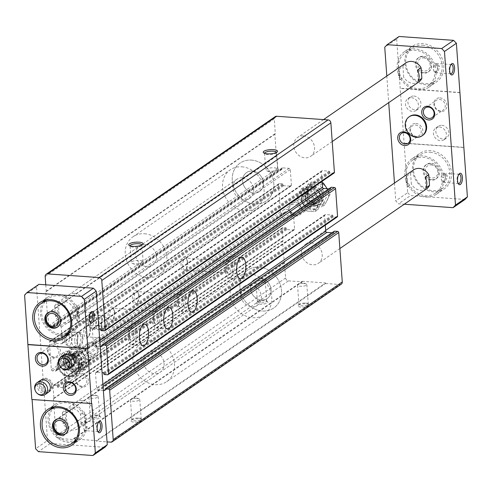 <?xml version="1.0" encoding="UTF-8"?>
<svg xmlns="http://www.w3.org/2000/svg" width="492" height="492" viewBox="0 0 492 492"><rect width="100%" height="100%" fill="white"/><g stroke="black" fill="none" stroke-linecap="round" stroke-linejoin="round"><path stroke-width="0.37" stroke-dasharray="2.46 1.84" d="M275.225 116.641A2.872 2.466 -124.5 0 0 274.259 118.824L275.335 133.91L274.819 133.873L276.393 155.823L276.91 155.859L277.796 168.209A1.15 0.984 -124.5 0 0 278.915 169.377L281.51 169.562A0.572 0.492 -124.5 0 0 281.99 169.051L281.941 168.362A0.572 0.492 -124.5 0 1 282.42 167.852L289.173 168.332A1.15 0.984 -124.5 0 1 290.292 169.5L291.412 185.14A1.15 0.984 -124.5 0 1 290.452 186.16L283.7 185.681A0.572 0.492 -124.5 0 1 283.14 185.097L283.091 184.414A0.572 0.492 -124.5 0 0 282.531 183.83L279.419 183.608A1.15 0.984 -124.5 0 0 278.46 184.629L280.422 212.064A1.15 0.984 -124.5 0 0 281.541 213.233L284.659 213.454A0.572 0.492 -124.5 0 0 285.139 212.944L285.089 212.261A0.572 0.492 -124.5 0 1 285.569 211.745L292.322 212.224A1.15 0.984 -124.5 0 1 293.435 213.399L294.56 229.032A1.15 0.984 -124.5 0 1 293.601 230.059L286.848 229.579A0.572 0.492 -124.5 0 1 286.289 228.995L286.239 228.306A0.572 0.492 -124.5 0 0 285.68 227.722L283.084 227.538A1.15 0.984 -124.5 0 0 282.125 228.565L283.011 240.908L282.488 240.871L285.661 277.943A2.872 2.466 -124.5 0 0 288.453 280.87L59.384 438.52L73.148 439.491L73.105 438.944L96.481 440.598L96.518 441.152L107.053 441.896M257.593 301.411A4.662 1.353 175.9 0 1 264.019 300.145A4.662 1.353 175.9 0 1 266.449 300.772A4.662 1.353 175.9 0 1 266.701 301.166A4.662 1.353 175.9 0 1 262.15 302.851A4.662 1.353 175.9 0 1 257.402 301.836A4.662 1.353 175.9 0 1 257.593 301.411L256.393 302.937A5.75 1.667 175.9 0 0 263.103 304.124A5.75 1.667 175.9 0 0 267.556 301.645A5.75 1.667 175.9 0 0 264.555 300.87A5.75 1.667 175.9 0 0 258.509 301.479M90.528 416.38A4.662 1.353 175.9 0 1 96.961 415.113A4.662 1.353 175.9 0 1 99.39 415.746A4.662 1.353 175.9 0 1 99.636 416.14A4.662 1.353 175.9 0 1 95.085 417.819A4.662 1.353 175.9 0 1 90.344 416.804A4.662 1.353 175.9 0 1 90.528 416.38L89.329 417.911A5.75 1.667 175.9 0 0 96.038 419.098A5.75 1.667 175.9 0 0 100.491 416.613A5.75 1.667 175.9 0 0 97.496 415.838A5.75 1.667 175.9 0 0 91.45 416.453M286.289 228.995L57.213 386.638L57.164 385.956A0.572 0.492 -124.5 0 0 56.605 385.371L54.009 385.187A1.15 0.984 -124.5 0 0 53.05 386.208L53.935 398.551L53.419 398.514L54.987 420.463L55.51 420.5L56.592 435.592A2.872 2.466 -124.5 0 0 59.384 438.52M45.781 284.819L46.266 291.559L45.744 291.522L47.318 313.472L47.841 313.509L48.726 325.852A1.15 0.984 -124.5 0 0 49.84 327.02L52.441 327.205A0.572 0.492 -124.5 0 0 52.921 326.694L52.872 326.012A0.572 0.492 -124.5 0 1 53.351 325.495L60.104 325.975A1.15 0.984 -124.5 0 1 61.217 327.149L62.343 342.783A1.15 0.984 -124.5 0 1 61.377 343.81L54.63 343.33A0.572 0.492 -124.5 0 1 54.071 342.746L54.022 342.057A0.572 0.492 -124.5 0 0 53.462 341.473L50.344 341.251A1.15 0.984 -124.5 0 0 49.384 342.278L51.352 369.713A1.15 0.984 -124.5 0 0 52.472 370.882L55.584 371.103A0.572 0.492 -124.5 0 0 56.063 370.593L56.014 369.904A0.572 0.492 -124.5 0 1 56.494 369.394L63.247 369.873A1.15 0.984 -124.5 0 1 64.366 371.042L65.485 386.681A1.15 0.984 -124.5 0 1 64.526 387.702L57.773 387.222A0.572 0.492 -124.5 0 1 57.213 386.638M275.335 133.91L46.266 291.559M274.819 133.873L45.744 291.522M276.393 155.823L47.318 313.472M276.91 155.859L47.841 313.509M187.157 261.855A7.183 3.044 -85.9 0 1 185.084 270.385A7.183 3.044 -85.9 0 1 181.081 263.737A7.183 3.044 -85.9 0 1 185.982 257.716A7.183 3.044 -85.9 0 1 187.157 261.855M138.516 295.329A7.183 3.044 -85.9 0 1 136.45 303.853A7.183 3.044 -85.9 0 1 132.44 297.205A7.183 3.044 -85.9 0 1 137.348 291.184A7.183 3.044 -85.9 0 1 138.516 295.329M114.199 312.063A7.183 3.044 -85.9 0 1 112.133 320.593A7.183 3.044 -85.9 0 1 108.123 313.939A7.183 3.044 -85.9 0 1 113.031 307.918A7.183 3.044 -85.9 0 1 114.199 312.063M89.882 328.797A7.183 3.044 -85.9 0 1 87.816 337.327A7.183 3.044 -85.9 0 1 83.806 330.673A7.183 3.044 -85.9 0 1 88.714 324.659A7.183 3.044 -85.9 0 1 89.882 328.797M102.041 320.433A7.183 3.044 -85.9 0 1 98.498 329.689A7.183 3.044 -85.9 0 1 95.965 322.309A7.183 3.044 -85.9 0 1 99.513 315.354A7.183 3.044 -85.9 0 1 102.041 320.433M77.724 337.168A7.183 3.044 -85.9 0 1 74.175 346.423A7.183 3.044 -85.9 0 1 71.647 339.043A7.183 3.044 -85.9 0 1 75.196 332.088A7.183 3.044 -85.9 0 1 77.724 337.168M283.011 240.908L53.935 398.551M282.488 240.871L53.419 398.514M284.062 262.82L54.987 420.463M284.579 262.857L55.51 420.5M288.453 280.87L302.217 281.848L73.148 439.491M302.217 281.848L302.18 281.301L73.105 438.944M302.18 281.301L325.55 282.955L96.481 440.598M325.55 282.955L325.593 283.503L96.518 441.152M325.593 283.503L339.874 284.517L308.871 305.852A5.75 1.667 175.9 0 1 301.639 307.18A5.75 1.667 175.9 0 1 298.177 305.372A5.75 1.667 175.9 0 1 306.104 303.81A5.75 1.667 175.9 0 1 309.105 304.591A5.75 1.667 175.9 0 1 308.871 305.852L141.807 420.826A5.75 1.667 175.9 0 1 134.58 422.154A5.75 1.667 175.9 0 1 131.112 420.346A5.75 1.667 175.9 0 1 139.045 418.784A5.75 1.667 175.9 0 1 142.04 419.559A5.75 1.667 175.9 0 1 141.807 420.826L110.805 442.16M339.874 284.517A2.872 2.466 -124.5 0 0 341.307 284.142M334.043 231.498A0.572 0.492 -124.5 0 0 334.019 231.695L334.068 232.378L104.999 390.027M332.002 232.778L333.588 232.894A0.572 0.492 -124.5 0 0 334.068 232.378M103.363 390.457L97.767 390.058A1.15 0.984 -124.5 0 1 96.647 388.889L95.528 373.25A1.15 0.984 -124.5 0 1 96.487 372.229L102.084 372.622M325.286 225.164L324.597 215.607L95.528 373.25M337.168 216.984A1.15 0.984 -124.5 0 1 336.596 217.138L333.478 216.917A0.572 0.492 -124.5 0 1 332.918 216.332L332.869 215.644A0.572 0.492 -124.5 0 0 332.309 215.059L325.556 214.58A1.15 0.984 -124.5 0 0 324.597 215.607M330.895 187.6A0.572 0.492 -124.5 0 0 330.876 187.796L330.925 188.485L101.85 346.128M328.853 188.885L330.446 188.996A0.572 0.492 -124.5 0 0 330.925 188.485M100.214 346.559L94.618 346.165A1.15 0.984 -124.5 0 1 93.505 344.99L92.379 329.357A1.15 0.984 -124.5 0 1 93.339 328.33L98.941 328.73M322.137 181.271L321.454 171.708L92.379 329.357M334.019 173.092A1.15 0.984 -124.5 0 1 333.447 173.239L330.329 173.018A0.572 0.492 -124.5 0 1 329.775 172.434L329.726 171.751A0.572 0.492 -124.5 0 0 329.166 171.161L322.414 170.687A1.15 0.984 -124.5 0 0 321.454 171.708M307.512 193.51A7.183 6.168 55.5 0 1 313.871 204.198A7.183 6.168 55.5 0 1 302.629 203.405A7.183 6.168 55.5 0 1 307.512 193.51M311.055 242.894A11.494 9.865 55.5 0 1 321.528 251.326A11.494 9.865 55.5 0 1 318.361 263.337A11.494 9.865 55.5 0 1 303.712 259.462A11.494 9.865 55.5 0 1 305.323 244.401A11.494 9.865 55.5 0 1 311.055 242.894M303.386 135.903A11.494 9.865 55.5 0 1 313.859 144.334A11.494 9.865 55.5 0 1 310.686 156.345A11.494 9.865 55.5 0 1 296.043 152.465A11.494 9.865 55.5 0 1 297.654 137.403A11.494 9.865 55.5 0 1 303.386 135.903M78.443 351.159A7.183 6.168 55.5 0 1 84.802 361.848A7.183 6.168 55.5 0 1 73.554 361.048A7.183 6.168 55.5 0 1 78.443 351.159M81.98 400.543A11.494 9.865 55.5 0 1 92.459 408.975A11.494 9.865 55.5 0 1 89.286 420.986A11.494 9.865 55.5 0 1 74.643 417.105A11.494 9.865 55.5 0 1 76.248 402.044A11.494 9.865 55.5 0 1 81.98 400.543M74.31 293.546A11.494 9.865 55.5 0 1 84.79 301.977A11.494 9.865 55.5 0 1 81.617 313.988A11.494 9.865 55.5 0 1 66.974 310.114A11.494 9.865 55.5 0 1 68.579 295.046A11.494 9.865 55.5 0 1 74.31 293.546M137.108 398.526A4.662 1.353 175.9 0 1 139.039 398.889A4.662 1.353 175.9 0 1 139.783 399.547A4.662 1.353 175.9 0 1 135.232 401.226A4.662 1.353 175.9 0 1 130.491 400.211A4.662 1.353 175.9 0 1 131.13 399.455A4.662 1.353 175.9 0 1 137.108 398.526M138.51 418.059A4.662 1.353 175.9 0 1 140.94 418.692A4.662 1.353 175.9 0 1 141.186 419.086A4.662 1.353 175.9 0 1 136.635 420.765A4.662 1.353 175.9 0 1 131.893 419.75A4.662 1.353 175.9 0 1 132.084 419.325A4.662 1.353 175.9 0 1 138.51 418.059M95.559 395.58A4.662 1.353 175.9 0 1 97.49 395.943A4.662 1.353 175.9 0 1 98.234 396.601A4.662 1.353 175.9 0 1 93.683 398.286A4.662 1.353 175.9 0 1 88.941 397.272A4.662 1.353 175.9 0 1 89.581 396.509A4.662 1.353 175.9 0 1 95.559 395.58M304.173 283.552A4.662 1.353 175.9 0 1 306.104 283.915A4.662 1.353 175.9 0 1 306.848 284.579A4.662 1.353 175.9 0 1 302.297 286.258A4.662 1.353 175.9 0 1 297.555 285.243A4.662 1.353 175.9 0 1 298.195 284.487A4.662 1.353 175.9 0 1 304.173 283.552M305.569 303.09A4.662 1.353 175.9 0 1 307.998 303.718A4.662 1.353 175.9 0 1 308.25 304.111A4.662 1.353 175.9 0 1 303.699 305.796A4.662 1.353 175.9 0 1 298.952 304.776A4.662 1.353 175.9 0 1 299.142 304.351A4.662 1.353 175.9 0 1 305.569 303.09M262.623 280.606A4.662 1.353 175.9 0 1 264.555 280.975A4.662 1.353 175.9 0 1 265.299 281.633A4.662 1.353 175.9 0 1 260.748 283.312A4.662 1.353 175.9 0 1 256.006 282.297A4.662 1.353 175.9 0 1 256.646 281.541A4.662 1.353 175.9 0 1 262.623 280.606M143.117 261.676L141.924 245.028A5.941 1.722 175.9 0 1 141.924 245.028A5.941 1.722 175.9 0 1 141.684 245.57A5.941 1.722 175.9 0 1 136.118 247.175A5.941 1.722 175.9 0 1 130.386 246.381A5.941 1.722 175.9 0 1 130.072 245.883A5.941 1.722 175.9 0 1 130.072 245.865L131.266 262.525A5.941 1.722 175.9 0 1 139.703 260.373A5.941 1.722 175.9 0 1 143.117 261.676A5.941 1.722 175.9 0 1 142.299 262.642A5.941 1.722 175.9 0 1 134.679 263.829A5.941 1.722 175.9 0 1 132.213 263.361A5.941 1.722 175.9 0 1 131.266 262.525M276.399 152.465A5.941 1.722 175.9 0 1 276.399 152.483A5.941 1.722 175.9 0 1 276.16 153.024A5.941 1.722 175.9 0 1 270.6 154.629A5.941 1.722 175.9 0 1 264.862 153.836A5.941 1.722 175.9 0 1 264.548 153.332A5.941 1.722 175.9 0 1 264.548 153.313L265.742 169.98A5.941 1.722 175.9 0 1 274.179 167.827A5.941 1.722 175.9 0 1 277.593 169.131A5.941 1.722 175.9 0 1 276.775 170.097A5.941 1.722 175.9 0 1 269.155 171.284A5.941 1.722 175.9 0 1 266.689 170.816A5.941 1.722 175.9 0 1 265.742 169.98M82.92 337.537A7.183 3.044 -85.9 0 1 79.372 346.792A7.183 3.044 -85.9 0 1 76.844 339.412A7.183 3.044 -85.9 0 1 80.387 332.457A7.183 3.044 -85.9 0 1 82.92 337.537M107.238 320.796A7.183 3.044 -85.9 0 1 103.689 330.058A7.183 3.044 -85.9 0 1 101.161 322.678A7.183 3.044 -85.9 0 1 104.704 315.723A7.183 3.044 -85.9 0 1 107.238 320.796M137.108 330.993A10.781 4.569 -85.9 0 1 131.788 344.88A10.781 4.569 -85.9 0 1 127.994 333.804A10.781 4.569 -85.9 0 1 133.314 323.379A10.781 4.569 -85.9 0 1 137.108 330.993M135.589 332.038A7.183 3.044 -85.9 0 1 134.131 339.726A7.183 3.044 -85.9 0 1 130.681 340.366A7.183 3.044 -85.9 0 1 129.513 333.914A7.183 3.044 -85.9 0 1 131.579 327.697A7.183 3.044 -85.9 0 1 135.589 332.038M133.941 332.321A5.941 2.515 -85.9 0 1 131.007 339.978A5.941 2.515 -85.9 0 1 129.876 339.203A5.941 2.515 -85.9 0 1 128.916 333.871A5.941 2.515 -85.9 0 1 130.62 328.73A5.941 2.515 -85.9 0 1 131.844 328.121A5.941 2.515 -85.9 0 1 133.941 332.321M90.485 329.24A5.941 2.515 -85.9 0 1 88.775 336.288A5.941 2.515 -85.9 0 1 87.551 336.897A5.941 2.515 -85.9 0 1 85.46 330.79A5.941 2.515 -85.9 0 1 88.388 325.046A5.941 2.515 -85.9 0 1 89.513 325.815A5.941 2.515 -85.9 0 1 90.485 329.24M161.425 314.259A10.781 4.569 -85.9 0 1 156.105 328.146A10.781 4.569 -85.9 0 1 152.311 317.069A10.781 4.569 -85.9 0 1 157.631 306.645A10.781 4.569 -85.9 0 1 161.425 314.259M159.906 315.304A7.183 3.044 -85.9 0 1 158.449 322.992A7.183 3.044 -85.9 0 1 154.998 323.625A7.183 3.044 -85.9 0 1 153.83 317.18A7.183 3.044 -85.9 0 1 155.896 310.956A7.183 3.044 -85.9 0 1 159.906 315.304M158.258 315.587A5.941 2.515 -85.9 0 1 155.324 323.238A5.941 2.515 -85.9 0 1 154.199 322.469A5.941 2.515 -85.9 0 1 153.233 317.137A5.941 2.515 -85.9 0 1 154.937 311.996A5.941 2.515 -85.9 0 1 156.161 311.387A5.941 2.515 -85.9 0 1 158.258 315.587M114.802 312.506A5.941 2.515 -85.9 0 1 113.092 319.554A5.941 2.515 -85.9 0 1 111.868 320.163A5.941 2.515 -85.9 0 1 109.778 314.056A5.941 2.515 -85.9 0 1 112.705 308.306A5.941 2.515 -85.9 0 1 113.83 309.081A5.941 2.515 -85.9 0 1 114.802 312.506M185.742 297.519A10.781 4.569 -85.9 0 1 180.423 311.411A10.781 4.569 -85.9 0 1 176.628 300.335A10.781 4.569 -85.9 0 1 181.948 289.905A10.781 4.569 -85.9 0 1 185.742 297.519M184.223 298.564A7.183 3.044 -85.9 0 1 182.766 306.258A7.183 3.044 -85.9 0 1 179.316 306.891A7.183 3.044 -85.9 0 1 178.147 300.446A7.183 3.044 -85.9 0 1 180.213 294.222A7.183 3.044 -85.9 0 1 184.223 298.564M182.575 298.847A5.941 2.515 -85.9 0 1 179.642 306.504A5.941 2.515 -85.9 0 1 178.516 305.735A5.941 2.515 -85.9 0 1 177.55 300.403A5.941 2.515 -85.9 0 1 179.254 295.255A5.941 2.515 -85.9 0 1 180.478 294.653A5.941 2.515 -85.9 0 1 182.575 298.847M139.119 295.772A5.941 2.515 -85.9 0 1 137.409 302.82A5.941 2.515 -85.9 0 1 136.186 303.423A5.941 2.515 -85.9 0 1 134.095 297.322A5.941 2.515 -85.9 0 1 137.022 291.572A5.941 2.515 -85.9 0 1 138.147 292.346A5.941 2.515 -85.9 0 1 139.119 295.772M234.377 264.05A10.781 4.569 -85.9 0 1 229.057 277.937A10.781 4.569 -85.9 0 1 225.262 266.867A10.781 4.569 -85.9 0 1 230.582 256.437A10.781 4.569 -85.9 0 1 234.377 264.05M232.857 265.096A7.183 3.044 -85.9 0 1 231.4 272.783A7.183 3.044 -85.9 0 1 227.95 273.423A7.183 3.044 -85.9 0 1 226.781 266.971A7.183 3.044 -85.9 0 1 228.848 260.754A7.183 3.044 -85.9 0 1 232.857 265.096M231.209 265.379A5.941 2.515 -85.9 0 1 228.276 273.035A5.941 2.515 -85.9 0 1 227.15 272.26A5.941 2.515 -85.9 0 1 226.185 266.928A5.941 2.515 -85.9 0 1 227.894 261.787A5.941 2.515 -85.9 0 1 229.112 261.184A5.941 2.515 -85.9 0 1 231.209 265.379M187.753 262.298A5.941 2.515 -85.9 0 1 186.044 269.352A5.941 2.515 -85.9 0 1 184.82 269.954A5.941 2.515 -85.9 0 1 182.729 263.853A5.941 2.515 -85.9 0 1 185.662 258.103A5.941 2.515 -85.9 0 1 186.788 258.872A5.941 2.515 -85.9 0 1 187.753 262.298M145.257 244.721A11.494 9.865 55.5 0 1 155.736 253.152A11.494 9.865 55.5 0 1 152.563 265.163A11.494 9.865 55.5 0 1 137.92 261.289A11.494 9.865 55.5 0 1 139.525 246.221A11.494 9.865 55.5 0 1 145.257 244.721M144.47 233.749A22.995 19.729 55.5 0 1 165.429 250.612A22.995 19.729 55.5 0 1 159.082 274.634A22.995 19.729 55.5 0 1 129.79 266.879A22.995 19.729 55.5 0 1 133.012 236.757A22.995 19.729 55.5 0 1 144.47 233.749M251.467 160.109A22.995 19.729 55.5 0 1 272.42 176.979A22.995 19.729 55.5 0 1 266.08 201A22.995 19.729 55.5 0 1 236.787 193.245A22.995 19.729 55.5 0 1 240.01 163.116A22.995 19.729 55.5 0 1 251.467 160.109A22.995 19.729 55.5 0 1 272.42 176.979A22.995 19.729 55.5 0 1 266.08 201A22.995 19.729 55.5 0 1 236.787 193.245A22.995 19.729 55.5 0 1 240.01 163.116A22.995 19.729 55.5 0 1 251.467 160.109M252.255 171.087A11.494 9.865 55.5 0 1 262.734 179.518A11.494 9.865 55.5 0 1 259.561 191.529A11.494 9.865 55.5 0 1 244.918 187.655A11.494 9.865 55.5 0 1 246.523 172.587A11.494 9.865 55.5 0 1 252.255 171.087A11.494 9.865 55.5 0 1 262.734 179.518A11.494 9.865 55.5 0 1 259.561 191.529A11.494 9.865 55.5 0 1 244.918 187.655A11.494 9.865 55.5 0 1 246.523 172.587A11.494 9.865 55.5 0 1 252.255 171.087M152.926 351.719A11.494 9.865 55.5 0 1 163.405 360.15A11.494 9.865 55.5 0 1 160.232 372.161A11.494 9.865 55.5 0 1 145.589 368.28A11.494 9.865 55.5 0 1 147.2 353.219A11.494 9.865 55.5 0 1 152.926 351.719M152.139 340.741A22.995 19.729 55.5 0 1 173.098 357.604A22.995 19.729 55.5 0 1 166.751 381.632A22.995 19.729 55.5 0 1 137.465 373.877A22.995 19.729 55.5 0 1 140.681 343.748A22.995 19.729 55.5 0 1 152.139 340.741M259.136 267.107A22.995 19.729 55.5 0 1 280.096 283.97A22.995 19.729 55.5 0 1 273.749 307.998A22.995 19.729 55.5 0 1 244.463 300.243A22.995 19.729 55.5 0 1 247.679 270.114A22.995 19.729 55.5 0 1 259.136 267.107A22.995 19.729 55.5 0 1 280.096 283.97A22.995 19.729 55.5 0 1 273.749 307.998A22.995 19.729 55.5 0 1 244.463 300.243A22.995 19.729 55.5 0 1 247.679 270.114A22.995 19.729 55.5 0 1 259.136 267.107M259.924 278.078A11.494 9.865 55.5 0 1 270.403 286.51A11.494 9.865 55.5 0 1 267.23 298.527A11.494 9.865 55.5 0 1 252.587 294.647A11.494 9.865 55.5 0 1 254.192 279.585A11.494 9.865 55.5 0 1 259.924 278.078A11.494 9.865 55.5 0 1 270.403 286.51A11.494 9.865 55.5 0 1 267.23 298.527A11.494 9.865 55.5 0 1 252.587 294.647A11.494 9.865 55.5 0 1 254.192 279.585A11.494 9.865 55.5 0 1 259.924 278.078M79.052 351.983A5.941 5.098 55.5 0 1 84.47 356.343A5.941 5.098 55.5 0 1 82.828 362.549A5.941 5.098 55.5 0 1 75.258 360.544A5.941 5.098 55.5 0 1 76.094 352.764A5.941 5.098 55.5 0 1 79.052 351.983M99.802 337.703A5.941 5.098 55.5 0 1 105.22 342.063A5.941 5.098 55.5 0 1 103.578 348.268A5.941 5.098 55.5 0 1 100.62 349.043A5.941 5.098 55.5 0 1 95.202 344.689A5.941 5.098 55.5 0 1 96.844 338.478A5.941 5.098 55.5 0 1 99.802 337.703M286.319 209.346A5.941 5.098 55.5 0 1 291.738 213.7A5.941 5.098 55.5 0 1 290.096 219.912A5.941 5.098 55.5 0 1 282.531 217.907A5.941 5.098 55.5 0 1 283.361 210.121A5.941 5.098 55.5 0 1 286.319 209.346M307.07 195.066A5.941 5.098 55.5 0 1 312.488 199.42A5.941 5.098 55.5 0 1 310.846 205.625A5.941 5.098 55.5 0 1 303.281 203.627A5.941 5.098 55.5 0 1 304.111 195.841A5.941 5.098 55.5 0 1 307.07 195.066M406.939 175.952A11.494 9.865 -124.5 0 0 407.696 186.579L406.939 175.952L410.586 173.442A11.494 9.865 55.5 0 1 413.538 169.924M407.696 186.579L411.343 184.063L410.586 173.442M426.57 188.867A11.494 9.865 55.5 0 1 411.343 184.063M399.264 68.954A11.494 9.865 -124.5 0 0 400.027 79.581L399.264 68.954L402.917 66.445A11.494 9.865 55.5 0 1 405.869 62.933M400.027 79.581L403.674 77.072L402.917 66.445M418.901 81.875A11.494 9.865 55.5 0 1 403.674 77.072M412.087 158.713A21.556 18.499 55.5 0 0 409.073 186.954A21.556 18.499 55.5 0 0 436.527 194.223A21.556 18.499 55.5 0 0 443.79 180.89L442.474 180.798A20.117 17.263 55.5 0 1 435.715 193.042A20.117 17.263 55.5 0 1 410.088 186.253A20.117 17.263 55.5 0 1 412.905 159.894A20.117 17.263 55.5 0 1 422.936 157.262A20.117 17.263 55.5 0 1 442.462 177.44L443.759 177.532A21.556 18.499 55.5 0 0 422.837 155.89A21.556 18.499 55.5 0 0 412.087 158.713L419.75 153.442A21.556 18.499 55.5 0 1 430.494 150.62A21.556 18.499 55.5 0 1 450.137 166.431A21.556 18.499 55.5 0 1 444.19 188.953A21.556 18.499 55.5 0 1 416.73 181.683A21.556 18.499 55.5 0 1 419.75 153.442M443.79 180.89L444.651 182.557L447.634 176.603L445.85 173.307L443.759 177.532M430.229 152.243A20.117 17.263 55.5 0 1 448.563 166.997A20.117 17.263 55.5 0 1 443.009 188.024A20.117 17.263 55.5 0 1 417.382 181.234A20.117 17.263 55.5 0 1 420.199 154.875A20.117 17.263 55.5 0 1 430.229 152.243M442.474 180.798L443.298 182.458L446.336 176.511L444.54 173.215L442.462 177.44M404.418 51.715A21.556 18.499 55.5 0 0 401.404 79.962A21.556 18.499 55.5 0 0 428.858 87.232A21.556 18.499 55.5 0 0 436.133 71.168L434.836 71.076A20.117 17.263 55.5 0 1 428.046 86.045A20.117 17.263 55.5 0 1 402.419 79.261A20.117 17.263 55.5 0 1 405.236 52.902A20.117 17.263 55.5 0 1 415.26 50.27A20.117 17.263 55.5 0 1 434.368 67.687L435.678 67.779A21.556 18.499 55.5 0 0 415.162 48.899A21.556 18.499 55.5 0 0 404.418 51.715L412.081 46.445A21.556 18.499 55.5 0 1 422.825 43.628A21.556 18.499 55.5 0 1 442.468 59.434A21.556 18.499 55.5 0 1 436.521 81.961A21.556 18.499 55.5 0 1 409.061 74.686A21.556 18.499 55.5 0 1 412.081 46.445M436.133 71.168L437.327 72.859L439.768 66.869L437.437 63.529L435.678 67.779M422.56 45.246A20.117 17.263 55.5 0 1 440.893 60.006A20.117 17.263 55.5 0 1 435.34 81.026A20.117 17.263 55.5 0 1 409.713 74.237A20.117 17.263 55.5 0 1 412.53 47.878A20.117 17.263 55.5 0 1 422.56 45.246M434.836 71.076L436.017 72.767L438.47 66.777L436.084 63.431L434.368 67.687M399.061 36.482L396.663 39.04L384.744 47.244M396.663 39.04L407.671 192.673L395.759 200.877L398.551 203.805L404.276 204.211M386.81 76.045L388.717 102.644M394.479 183.042L395.759 200.877M465.002 199.469L410.463 195.601L398.551 203.805M413.92 96.038A7.183 6.168 55.5 0 1 420.469 101.309A7.183 6.168 55.5 0 1 418.483 108.812A7.183 6.168 55.5 0 1 409.332 106.389A7.183 6.168 55.5 0 1 410.334 96.973A7.183 6.168 55.5 0 1 413.92 96.038M441.853 125.312A7.183 6.168 55.5 0 1 448.403 130.583A7.183 6.168 55.5 0 1 446.416 138.086A7.183 6.168 55.5 0 1 437.265 135.663A7.183 6.168 55.5 0 1 438.274 126.253A7.183 6.168 55.5 0 1 441.853 125.312M439.885 97.877A7.183 6.168 55.5 0 1 446.244 108.56A7.183 6.168 55.5 0 1 435.002 107.766A7.183 6.168 55.5 0 1 439.885 97.877M415.888 123.474A7.183 6.168 55.5 0 1 422.247 134.156A7.183 6.168 55.5 0 1 410.998 133.363A7.183 6.168 55.5 0 1 415.888 123.474M459.915 92.471L400.445 88.259M404.375 143.129L464.104 147.36M407.671 192.673L410.463 195.601M409.399 116.647A11.494 9.865 -124.5 0 0 406.601 128.64A11.494 9.865 -124.5 0 0 417.007 136.874A11.494 9.865 -124.5 0 0 422.425 135.571M90.423 321.829L76.936 320.876L79.396 316.676L77.066 316.51A4.662 1.974 -85.9 0 0 77.096 314.72A4.662 1.974 -85.9 0 0 76.826 313.14L77.066 316.51M89.901 321.62A4.662 1.974 -85.9 0 1 89.538 321.227A4.662 1.974 -85.9 0 1 88.781 317.045A4.662 1.974 -85.9 0 1 90.122 313.01A4.662 1.974 -85.9 0 1 90.534 312.678M76.936 320.876L75.301 316.073L77.053 311.547L78.941 313.287L76.826 313.14M98.289 431.57L84.261 430.58L87.047 426.398L84.938 426.244A4.662 1.974 -85.9 0 0 84.962 424.461A4.662 1.974 -85.9 0 0 84.692 422.874L84.938 426.244M97.767 431.355A4.662 1.974 -85.9 0 1 97.404 430.967A4.662 1.974 -85.9 0 1 96.647 426.785A4.662 1.974 -85.9 0 1 97.988 422.751A4.662 1.974 -85.9 0 1 98.4 422.413M84.261 430.58L83.351 425.863L85.467 421.324L87.022 423.04L84.692 422.874M38.917 284.333L36.519 286.891L47.527 440.524L35.615 448.722M36.519 286.891L24.6 295.089M47.527 440.524L50.319 443.452L38.407 451.65M50.319 443.452L104.858 447.314M74.335 365.365L71.906 367.038A7.183 6.168 55.5 0 1 62.755 364.615A7.183 6.168 55.5 0 1 63.757 355.199L66.192 353.527A7.183 6.168 55.5 0 1 69.772 352.586A7.183 6.168 55.5 0 1 76.322 357.856A7.183 6.168 55.5 0 1 74.335 365.365A7.183 6.168 55.5 0 1 65.184 362.942A7.183 6.168 55.5 0 1 66.192 353.527M50.338 390.962L47.902 392.634A7.183 6.168 55.5 0 1 38.751 390.211A7.183 6.168 55.5 0 1 39.76 380.796L42.189 379.123A7.183 6.168 55.5 0 1 45.768 378.182A7.183 6.168 55.5 0 1 52.318 383.452A7.183 6.168 55.5 0 1 50.338 390.962A7.183 6.168 55.5 0 1 41.18 388.532A7.183 6.168 55.5 0 1 42.189 379.123M68.775 376.521A11.494 9.865 -124.5 0 0 74.507 375.021A11.494 9.865 -124.5 0 0 77.681 363.004A11.494 9.865 -124.5 0 0 67.201 354.572A11.494 9.865 -124.5 0 0 61.475 356.079A11.494 9.865 -124.5 0 0 58.302 368.09A11.494 9.865 -124.5 0 0 68.775 376.521M62.355 413.089A11.494 9.865 -124.5 0 1 65.307 409.578A11.494 9.865 -124.5 0 1 71.039 408.071A11.494 9.865 -124.5 0 1 80.534 414.375L81.297 425.002A11.494 9.865 -124.5 0 1 78.345 428.514A11.494 9.865 -124.5 0 1 63.117 423.717L62.355 413.089L66.002 410.58A11.494 9.865 -124.5 0 0 66.764 421.201L66.002 410.58M53.53 344.049A7.183 6.168 55.5 0 1 59.889 354.738A7.183 6.168 55.5 0 1 48.646 353.939A7.183 6.168 55.5 0 1 53.53 344.049M54.686 306.092A11.494 9.865 -124.5 0 1 57.638 302.58A11.494 9.865 -124.5 0 1 63.37 301.079A11.494 9.865 -124.5 0 1 72.865 307.383L73.628 318.01A11.494 9.865 -124.5 0 1 70.676 321.522A11.494 9.865 -124.5 0 1 55.448 316.719L54.686 306.092L58.333 303.582A11.494 9.865 -124.5 0 0 59.095 314.21L58.333 303.582M81.469 373.33A7.183 6.168 55.5 0 1 87.828 384.012A7.183 6.168 55.5 0 1 76.58 383.219A7.183 6.168 55.5 0 1 81.469 373.33M91.801 403.575L32.072 399.344M81.026 374.879A5.941 5.098 55.5 0 1 86.438 379.234A5.941 5.098 55.5 0 1 84.802 385.439A5.941 5.098 55.5 0 1 77.232 383.44A5.941 5.098 55.5 0 1 78.062 375.654A5.941 5.098 55.5 0 1 81.026 374.879M53.093 345.599A5.941 5.098 55.5 0 1 58.505 349.96A5.941 5.098 55.5 0 1 56.863 356.165A5.941 5.098 55.5 0 1 49.298 354.16A5.941 5.098 55.5 0 1 50.129 346.38A5.941 5.098 55.5 0 1 53.093 345.599M250.2 284.776A11.494 9.865 55.5 0 1 260.674 293.207A11.494 9.865 55.5 0 1 257.5 305.218A11.494 9.865 55.5 0 1 242.857 301.344A11.494 9.865 55.5 0 1 244.469 286.276A11.494 9.865 55.5 0 1 250.2 284.776M80.534 414.375L84.181 411.865L84.944 422.493A11.494 9.865 -124.5 0 0 84.181 411.865M81.297 425.002L84.944 422.493M63.117 423.717L66.764 421.201M249.413 273.804A22.995 19.729 55.5 0 1 270.366 290.667A22.995 19.729 55.5 0 1 264.019 314.689A22.995 19.729 55.5 0 1 234.733 306.934A22.995 19.729 55.5 0 1 237.95 276.805A22.995 19.729 55.5 0 1 249.413 273.804M242.531 177.778A11.494 9.865 55.5 0 1 253.005 186.21A11.494 9.865 55.5 0 1 249.831 198.227A11.494 9.865 55.5 0 1 235.188 194.346A11.494 9.865 55.5 0 1 236.8 179.285A11.494 9.865 55.5 0 1 242.531 177.778M72.865 307.383L76.512 304.874L77.275 315.495A11.494 9.865 -124.5 0 0 76.512 304.874M73.628 318.01L77.275 315.495M55.448 316.719L59.095 314.21M241.744 166.806A22.995 19.729 55.5 0 1 262.697 183.67A22.995 19.729 55.5 0 1 256.35 207.698A22.995 19.729 55.5 0 1 227.064 199.937A22.995 19.729 55.5 0 1 230.281 169.814A22.995 19.729 55.5 0 1 241.744 166.806M51.912 407.425A21.556 18.499 55.5 0 1 55.35 404.215A21.556 18.499 55.5 0 1 66.094 401.398A21.556 18.499 55.5 0 1 87.022 423.04M87.047 426.398A21.556 18.499 55.5 0 1 79.79 439.731A21.556 18.499 55.5 0 1 75.565 441.798M73.505 442.314A21.556 18.499 55.5 0 1 52.33 432.462A21.556 18.499 55.5 0 1 50.694 409.166M85.725 422.948A20.117 17.263 -124.5 0 0 66.192 402.77A20.117 17.263 -124.5 0 0 56.162 405.402A20.117 17.263 -124.5 0 0 53.351 431.761A20.117 17.263 -124.5 0 0 78.978 438.55A20.117 17.263 -124.5 0 0 85.737 426.306A20.117 17.263 55.5 0 0 85.725 422.948M44.243 300.428A21.556 18.499 55.5 0 1 47.681 297.223A21.556 18.499 55.5 0 1 58.425 294.4A21.556 18.499 55.5 0 1 78.941 313.287M79.396 316.676A21.556 18.499 55.5 0 1 72.121 332.74A21.556 18.499 55.5 0 1 67.896 334.8M65.836 335.316A21.556 18.499 55.5 0 1 44.661 325.464A21.556 18.499 55.5 0 1 43.025 302.168M77.625 313.195A20.117 17.263 -124.5 0 0 58.523 295.772A20.117 17.263 -124.5 0 0 48.493 298.404A20.117 17.263 -124.5 0 0 45.676 324.769A20.117 17.263 -124.5 0 0 71.303 331.553A20.117 17.263 -124.5 0 0 78.099 316.584A20.117 17.263 55.5 0 0 77.625 313.195M55.768 419.651A8.622 7.398 55.5 0 1 56.131 419.381A8.622 7.398 55.5 0 1 60.43 418.249A8.622 7.398 55.5 0 1 68.29 424.578A8.622 7.398 55.5 0 1 65.91 433.587A8.622 7.398 55.5 0 1 65.528 433.827M48.099 312.654A8.622 7.398 55.5 0 1 48.462 312.383A8.622 7.398 55.5 0 1 52.761 311.258A8.622 7.398 55.5 0 1 60.621 317.58A8.622 7.398 55.5 0 1 58.241 326.59A8.622 7.398 55.5 0 1 57.859 326.836M459.928 92.656L400.199 88.425M463.858 147.526L404.135 143.295M432.197 179.678A8.622 7.398 -124.5 0 0 436.49 178.553A8.622 7.398 -124.5 0 0 438.87 169.543A8.622 7.398 -124.5 0 0 431.017 163.215A8.622 7.398 -124.5 0 0 426.718 164.346A8.622 7.398 -124.5 0 0 424.338 173.356A8.622 7.398 -124.5 0 0 432.197 179.678M424.522 72.681A8.622 7.398 -124.5 0 0 428.821 71.555A8.622 7.398 -124.5 0 0 431.201 62.546A8.622 7.398 -124.5 0 0 423.348 56.223A8.622 7.398 -124.5 0 0 419.049 57.349A8.622 7.398 -124.5 0 0 416.669 66.359A8.622 7.398 -124.5 0 0 424.522 72.681M430.266 163.731A8.622 7.398 55.5 0 1 438.126 170.054A8.622 7.398 55.5 0 1 435.746 179.063A8.622 7.398 55.5 0 1 424.762 176.154A8.622 7.398 55.5 0 1 425.974 164.857A8.622 7.398 55.5 0 1 430.266 163.731M431.133 164.9A6.857 5.886 55.5 0 1 437.203 175.103A6.857 5.886 55.5 0 1 426.472 174.34A6.857 5.886 55.5 0 1 431.133 164.9M422.597 56.734A8.622 7.398 55.5 0 1 430.457 63.062A8.622 7.398 55.5 0 1 428.077 72.072A8.622 7.398 55.5 0 1 417.093 69.163A8.622 7.398 55.5 0 1 418.298 57.865A8.622 7.398 55.5 0 1 422.597 56.734M423.464 57.908A6.857 5.886 55.5 0 1 429.534 68.105A6.857 5.886 55.5 0 1 418.803 67.349A6.857 5.886 55.5 0 1 423.464 57.908M450.285 73.603A4.662 1.974 -85.9 0 1 449.928 73.21A4.662 1.974 -85.9 0 1 449.171 69.028A4.662 1.974 -85.9 0 1 450.512 64.999A4.662 1.974 -85.9 0 1 450.918 64.661M437.48 66.703A4.662 1.974 -85.9 0 1 435.18 72.711A4.662 1.974 -85.9 0 1 433.723 70.67A4.662 1.974 -85.9 0 1 433.538 69.415A4.662 1.974 -85.9 0 1 434.11 65.227A4.662 1.974 -85.9 0 1 435.838 63.413A4.662 1.974 -85.9 0 1 437.48 66.703M458.15 183.344A4.662 1.974 -85.9 0 1 457.794 182.95A4.662 1.974 -85.9 0 1 457.037 178.768A4.662 1.974 -85.9 0 1 458.378 174.734A4.662 1.974 -85.9 0 1 458.784 174.396M445.346 176.443A4.662 1.974 -85.9 0 1 443.046 182.446A4.662 1.974 -85.9 0 1 441.588 180.41A4.662 1.974 -85.9 0 1 441.404 179.156A4.662 1.974 -85.9 0 1 441.976 174.961A4.662 1.974 -85.9 0 1 443.704 173.153A4.662 1.974 -85.9 0 1 445.346 176.443M415.445 125.023A5.941 5.098 55.5 0 1 420.857 129.378A5.941 5.098 55.5 0 1 419.221 135.583A5.941 5.098 55.5 0 1 411.65 133.584A5.941 5.098 55.5 0 1 412.481 125.798A5.941 5.098 55.5 0 1 415.445 125.023M439.448 99.427A5.941 5.098 55.5 0 1 444.86 103.781A5.941 5.098 55.5 0 1 443.218 109.993A5.941 5.098 55.5 0 1 435.654 107.988A5.941 5.098 55.5 0 1 436.484 100.202A5.941 5.098 55.5 0 1 439.448 99.427M439.424 126.985A7.183 6.168 55.5 0 1 445.967 132.256A7.183 6.168 55.5 0 1 443.987 139.765A7.183 6.168 55.5 0 1 434.836 137.336A7.183 6.168 55.5 0 1 435.838 127.926A7.183 6.168 55.5 0 1 439.424 126.985M411.484 97.711A7.183 6.168 55.5 0 1 418.034 102.982A7.183 6.168 55.5 0 1 416.054 110.485A7.183 6.168 55.5 0 1 406.902 108.062A7.183 6.168 55.5 0 1 407.905 98.646A7.183 6.168 55.5 0 1 411.484 97.711M417.444 70.245L418.206 80.866M425.113 177.237L425.875 187.864M74.083 354.394L77.201 360.279L80.866 365.79L75.657 376.343L63.659 375.488L59.993 369.978L56.875 364.092L62.09 353.545L67.81 354.154A11.494 9.865 55.5 0 1 78.29 362.586A11.494 9.865 55.5 0 1 75.116 374.603A11.494 9.865 55.5 0 1 60.473 370.722A11.494 9.865 55.5 0 1 62.078 355.661A11.494 9.865 55.5 0 1 67.81 354.154L74.083 354.394L77.459 352.069L65.461 351.22L60.252 361.768L67.035 373.17L79.028 374.018L84.243 363.471L77.459 352.069M61.334 367.893A7.183 6.168 55.5 0 1 59.188 364.775M75.786 360.574A7.183 6.168 55.5 0 1 73.363 366.036A7.183 6.168 55.5 0 1 64.212 363.613A7.183 6.168 55.5 0 1 65.221 354.197A7.183 6.168 55.5 0 1 73.117 355.181A7.183 6.168 55.5 0 1 75.264 358.299A7.183 6.168 55.5 0 1 75.786 360.574M75.559 359.818A5.855 5.025 55.5 0 1 69.421 364.793A5.855 5.025 55.5 0 1 65.362 356.583A5.855 5.025 55.5 0 1 73.382 355.427A5.855 5.025 55.5 0 1 75.135 357.967A5.855 5.025 55.5 0 1 75.559 359.818M37.331 393.483A7.183 6.168 55.5 0 1 35.184 390.365M51.783 386.171A7.183 6.168 55.5 0 1 49.366 391.626A7.183 6.168 55.5 0 1 40.209 389.203A7.183 6.168 55.5 0 1 41.217 379.787A7.183 6.168 55.5 0 1 49.114 380.777A7.183 6.168 55.5 0 1 51.26 383.895A7.183 6.168 55.5 0 1 51.783 386.171M51.555 385.414A5.855 5.025 55.5 0 1 45.424 390.39A5.855 5.025 55.5 0 1 41.359 382.179A5.855 5.025 55.5 0 1 49.384 381.017A5.855 5.025 55.5 0 1 51.131 383.563A5.855 5.025 55.5 0 1 51.555 385.414M68.677 357.29A11.353 9.742 -124.5 0 0 84.735 367.764A11.353 9.742 -124.5 0 0 83.388 348.994A11.353 9.742 -124.5 0 0 68.677 357.29M72.441 357.555A7.183 6.168 -124.5 0 0 82.607 364.185A7.183 6.168 -124.5 0 0 81.752 352.309A7.183 6.168 -124.5 0 0 72.441 357.555M85.497 369.566L73.505 368.717L66.721 357.315L71.93 346.768L83.929 347.616L90.713 359.019L85.497 369.566L82.65 371.528L87.865 360.974L81.082 349.578L69.083 348.73L63.874 359.277L70.657 370.673L82.65 371.528M71.93 346.768L69.083 348.73M83.929 347.616L81.082 349.578M66.721 357.315L63.874 359.277M73.505 368.717L70.657 370.673M90.713 359.019L87.865 360.974M69.157 359.818A7.183 6.168 -124.5 0 0 79.323 366.448A7.183 6.168 -124.5 0 0 78.468 354.566A7.183 6.168 -124.5 0 0 69.157 359.818M65.393 359.547A11.353 9.742 -124.5 0 0 81.451 370.027A11.353 9.742 -124.5 0 0 80.104 351.257A11.353 9.742 -124.5 0 0 65.393 359.547M73.037 357.998A5.941 5.098 -124.5 0 0 76.26 363.219A5.941 5.098 -124.5 0 0 81.777 363.274A5.941 5.098 -124.5 0 0 82.607 355.488A5.941 5.098 -124.5 0 0 75.036 353.484A5.941 5.098 -124.5 0 0 73.037 357.998M70.811 359.535A5.941 5.098 -124.5 0 0 74.034 364.75A5.941 5.098 -124.5 0 0 79.544 364.806A5.941 5.098 -124.5 0 0 80.374 357.026A5.941 5.098 -124.5 0 0 72.81 355.021A5.941 5.098 -124.5 0 0 70.811 359.535M72.921 372.057A9.889 8.481 55.5 0 1 63.911 364.806A9.889 8.481 55.5 0 1 66.641 354.474A9.889 8.481 55.5 0 1 79.237 357.807A9.889 8.481 55.5 0 1 77.853 370.765A9.889 8.481 55.5 0 1 72.921 372.057M73.529 371.638A9.889 8.481 55.5 0 1 64.52 364.387A9.889 8.481 55.5 0 1 67.25 354.055A9.889 8.481 55.5 0 1 79.845 357.389A9.889 8.481 55.5 0 1 78.462 370.347A9.889 8.481 55.5 0 1 73.529 371.638M92.201 356.085A7.183 6.168 55.5 0 1 85.657 350.814A7.183 6.168 55.5 0 1 87.638 343.305A7.183 6.168 55.5 0 1 96.789 345.728A7.183 6.168 55.5 0 1 95.786 355.144A7.183 6.168 55.5 0 1 92.201 356.085M92.705 354.326A5.775 4.957 55.5 0 1 87.588 345.735A5.775 4.957 55.5 0 1 96.629 346.374A5.775 4.957 55.5 0 1 92.705 354.326M62.09 353.545L65.461 351.22M56.875 364.092L60.252 361.768M63.659 375.488L67.035 373.17M75.657 376.343L79.028 374.018M80.866 365.79L84.243 363.471M59.212 359.006A11.494 9.865 55.5 0 1 67.81 354.154A11.494 9.865 55.5 0 1 77.201 360.279A11.494 9.865 55.5 0 1 77.988 371.257A11.494 9.865 55.5 0 1 69.384 376.103A11.494 9.865 55.5 0 1 59.993 369.978A11.494 9.865 55.5 0 1 59.212 359.006M318.262 201.099A11.353 9.742 55.5 0 1 303.552 209.395A11.353 9.742 55.5 0 1 302.205 190.625A11.353 9.742 55.5 0 1 318.262 201.099M314.499 200.834A7.183 6.168 55.5 0 1 305.188 206.08A7.183 6.168 55.5 0 1 304.333 194.205A7.183 6.168 55.5 0 1 314.499 200.834M303.01 210.773L315.009 211.621L320.218 201.074L313.435 189.672L301.442 188.823L296.227 199.371L303.01 210.773L305.858 208.811L299.075 197.415L304.29 186.862L316.282 187.71L323.066 199.112L317.857 209.66L305.858 208.811M313.435 189.672L316.282 187.71M301.442 188.823L304.29 186.862M320.218 201.074L323.066 199.112M315.009 211.621L317.857 209.66M296.227 199.371L299.075 197.415M317.783 198.571A7.183 6.168 55.5 0 1 308.466 203.823A7.183 6.168 55.5 0 1 307.617 191.942A7.183 6.168 55.5 0 1 317.783 198.571M321.547 198.842A11.353 9.742 55.5 0 1 306.83 207.132A11.353 9.742 55.5 0 1 305.489 188.362A11.353 9.742 55.5 0 1 321.547 198.842M313.902 200.392A5.941 5.098 55.5 0 1 311.897 204.906A5.941 5.098 55.5 0 1 304.333 202.901A5.941 5.098 55.5 0 1 305.163 195.115A5.941 5.098 55.5 0 1 310.673 195.17A5.941 5.098 55.5 0 1 313.902 200.392M316.128 198.854A5.941 5.098 55.5 0 1 314.13 203.368A5.941 5.098 55.5 0 1 306.565 201.363A5.941 5.098 55.5 0 1 307.395 193.584A5.941 5.098 55.5 0 1 312.906 193.633A5.941 5.098 55.5 0 1 316.128 198.854M315.372 205.207A9.889 8.481 -124.5 0 0 320.298 203.916A9.889 8.481 -124.5 0 0 321.682 190.958A9.889 8.481 -124.5 0 0 309.087 187.624A9.889 8.481 -124.5 0 0 306.362 197.956A9.889 8.481 -124.5 0 0 315.372 205.207M307.912 184.371L319.905 185.22L326.688 196.622L321.479 207.169L309.48 206.32L302.697 194.918L307.912 184.371L311.282 182.046L306.073 192.6L309.739 198.11L312.857 203.995L324.849 204.844L330.058 194.297L326.94 188.411A11.494 9.865 -124.5 0 0 317.555 182.286L311.282 182.046M314.763 205.625A9.889 8.481 -124.5 0 0 319.689 204.334A9.889 8.481 -124.5 0 0 321.073 191.376A9.889 8.481 -124.5 0 0 308.478 188.042A9.889 8.481 -124.5 0 0 305.753 198.374A9.889 8.481 -124.5 0 0 314.763 205.625M295.717 216.025A7.183 6.168 -124.5 0 0 299.302 215.084A7.183 6.168 -124.5 0 0 300.305 205.668A7.183 6.168 -124.5 0 0 291.153 203.245A7.183 6.168 -124.5 0 0 289.173 210.754A7.183 6.168 -124.5 0 0 295.717 216.025M295.028 215.09A5.775 4.957 -124.5 0 0 298.952 207.138A5.775 4.957 -124.5 0 0 289.911 206.499A5.775 4.957 -124.5 0 0 295.028 215.09M323.275 182.901L317.555 182.286A11.494 9.865 -124.5 0 0 308.951 187.132A11.494 9.865 -124.5 0 0 309.739 198.11A11.494 9.865 -124.5 0 0 319.13 204.235A11.494 9.865 -124.5 0 0 327.727 199.383A11.494 9.865 -124.5 0 0 326.94 188.411M322.303 183.571L319.905 185.22M330.058 194.297L326.688 196.622M324.849 204.844L321.479 207.169M312.857 203.995L309.48 206.32M306.073 192.6L302.697 194.918M64.415 340.409A5.855 2.485 94.1 0 0 65.83 344.283A5.855 2.485 94.1 0 0 69.372 338.883A5.855 2.485 94.1 0 0 66.623 333.035A5.855 2.485 94.1 0 0 64.415 340.409M65.934 340.944A7.183 3.044 94.1 0 0 67.662 345.698A7.183 3.044 94.1 0 0 68.462 346.017A7.183 3.044 94.1 0 0 72.01 339.068A7.183 3.044 94.1 0 0 69.483 331.688A7.183 3.044 94.1 0 0 68.64 331.891A7.183 3.044 94.1 0 0 65.934 340.944M74.759 341.571A7.183 3.044 94.1 0 0 77.293 346.645A7.183 3.044 94.1 0 0 78.136 346.436A7.183 3.044 94.1 0 0 80.842 339.695A7.183 3.044 94.1 0 0 79.114 332.635A7.183 3.044 94.1 0 0 78.308 332.309A7.183 3.044 94.1 0 0 74.759 341.571M77.404 341.331A5.855 2.485 94.1 0 0 80.147 345.298A5.855 2.485 94.1 0 0 82.355 339.8A5.855 2.485 94.1 0 0 80.946 334.05A5.855 2.485 94.1 0 0 78.369 335.476A5.855 2.485 94.1 0 0 77.404 341.331M88.732 323.674A5.855 2.485 94.1 0 0 90.147 327.549A5.855 2.485 94.1 0 0 93.689 322.143A5.855 2.485 94.1 0 0 90.94 316.294A5.855 2.485 94.1 0 0 88.732 323.674M90.251 324.21A7.183 3.044 94.1 0 0 91.979 328.963A7.183 3.044 94.1 0 0 92.785 329.283A7.183 3.044 94.1 0 0 96.327 322.334A7.183 3.044 94.1 0 0 93.8 314.948A7.183 3.044 94.1 0 0 92.957 315.157A7.183 3.044 94.1 0 0 90.251 324.21M99.083 324.837A7.183 3.044 94.1 0 0 101.61 329.911A7.183 3.044 94.1 0 0 102.453 329.702A7.183 3.044 94.1 0 0 105.159 322.961A7.183 3.044 94.1 0 0 103.431 315.901A7.183 3.044 94.1 0 0 102.625 315.575A7.183 3.044 94.1 0 0 99.083 324.837M101.721 324.597A5.855 2.485 94.1 0 0 104.47 328.564A5.855 2.485 94.1 0 0 106.672 323.066A5.855 2.485 94.1 0 0 105.263 317.309A5.855 2.485 94.1 0 0 102.687 318.742A5.855 2.485 94.1 0 0 101.721 324.597M285.661 277.943L56.592 435.592M274.259 118.824L45.184 276.467M277.796 168.209L48.726 325.852M278.915 169.377L49.84 327.02M281.51 169.562L52.441 327.205M281.99 169.051L52.921 326.694M281.941 168.362L52.872 326.012M282.42 167.852L53.351 325.495M289.173 168.332L60.104 325.975M290.292 169.5L61.217 327.149M291.412 185.14L62.343 342.783M290.452 186.16L61.377 343.81M283.7 185.681L54.63 343.33M283.14 185.097L54.071 342.746M283.091 184.414L54.022 342.057M282.531 183.83L53.462 341.473M279.419 183.608L50.344 341.251M278.46 184.629L49.384 342.278M280.422 212.064L51.352 369.713M281.541 213.233L52.472 370.882M284.659 213.454L55.584 371.103M285.139 212.944L56.063 370.593M285.089 212.261L56.014 369.904M285.569 211.745L56.494 369.394M292.322 212.224L63.247 369.873M293.435 213.399L64.366 371.042M294.56 229.032L65.485 386.681M293.601 230.059L64.526 387.702M286.848 229.579L57.773 387.222M286.239 228.306L57.164 385.956M285.68 227.722L56.605 385.371M283.084 227.538L54.009 385.187M282.125 228.565L53.05 386.208M334.019 231.695L104.95 389.338M333.588 232.894L104.974 390.224M103.074 386.404L97.767 390.058M102.939 384.559L96.647 388.889M325.556 214.58L96.487 372.229M332.309 215.059L103.24 372.702M332.869 215.644L103.8 373.293M332.918 216.332L103.849 373.975M333.478 216.917L104.409 374.56M336.596 217.138L107.52 374.781M330.876 187.796L101.801 345.446M330.446 188.996L101.832 346.325M99.925 342.512L94.618 346.165M99.796 340.661L93.505 344.99M322.414 170.687L93.339 328.33M329.166 171.161L100.091 328.81M329.726 171.751L100.651 329.394M329.775 172.434L100.7 330.083M330.329 173.018L101.26 330.667M333.447 173.239L104.378 330.888M73.388 369.609A7.761 6.66 55.5 0 1 66.518 358.065A7.761 6.66 55.5 0 1 78.659 358.926A7.761 6.66 55.5 0 1 73.388 369.609M73.591 368.895A7.183 6.168 55.5 0 1 67.041 363.625A7.183 6.168 55.5 0 1 69.021 356.116A7.183 6.168 55.5 0 1 78.179 358.539A7.183 6.168 55.5 0 1 77.17 367.954A7.183 6.168 55.5 0 1 73.591 368.895M314.616 203.596A7.761 6.66 -124.5 0 0 319.892 192.913A7.761 6.66 -124.5 0 0 307.746 192.052A7.761 6.66 -124.5 0 0 314.616 203.596M314.333 203.214A7.183 6.168 -124.5 0 0 317.918 202.273A7.183 6.168 -124.5 0 0 318.921 192.858A7.183 6.168 -124.5 0 0 309.769 190.435A7.183 6.168 -124.5 0 0 307.783 197.944A7.183 6.168 -124.5 0 0 314.333 203.214M281.799 169.488L52.724 327.131M282.137 167.926L53.062 325.575M291.024 186.013L61.955 343.656M278.841 183.756L49.772 341.405M284.942 213.38L55.873 371.029M285.28 211.824L56.211 369.467M294.173 229.905L65.098 387.555M282.513 227.691L53.437 385.334M333.877 232.814L104.802 390.463M324.984 214.733L95.915 372.376M330.729 188.922L101.66 346.565M321.842 170.835L92.767 328.484M139.039 398.889L134.956 397.315L131.13 399.455M130.491 400.211L131.893 419.75M139.783 399.547L141.186 419.086M132.084 419.325L131.112 420.346M140.94 418.692L142.04 419.559M97.49 395.943L93.406 394.369L89.581 396.509M88.941 397.272L90.344 416.804M98.234 396.601L99.636 416.14M99.39 415.746L100.491 416.613M306.104 283.915L302.014 282.34L298.195 284.487M297.555 285.243L298.952 304.776M306.848 284.579L308.25 304.111M299.142 304.351L298.177 305.372M307.998 303.718L309.105 304.591M264.555 280.975L260.465 279.394L256.646 281.541M256.006 282.297L257.402 301.836M265.299 281.633L266.701 301.166M266.449 300.772L267.556 301.645M141.684 245.57L142.785 244.407M130.386 246.381L129.125 245.385M132.213 263.361L137.428 265.373L142.299 262.642M276.16 153.024L277.267 151.862M264.862 153.836L263.607 152.84M276.399 152.483L277.593 169.131M266.689 170.816L271.904 172.827L276.775 170.097M80.387 332.457L75.196 332.088M79.372 346.792L74.175 346.423M104.704 315.723L99.513 315.354M103.689 330.058L98.498 329.689M144.734 324.185L133.314 323.379M143.215 345.692L131.788 344.88M129.876 339.203L130.681 340.366M130.62 328.73L131.579 327.697M131.844 328.121L88.388 325.046M131.007 339.978L87.551 336.897M89.513 325.815L88.714 324.659M88.775 336.288L87.816 337.327M169.057 307.451L157.631 306.645M167.532 328.957L156.105 328.146M154.199 322.469L154.998 323.625M154.937 311.996L155.896 310.956M156.161 311.387L112.705 308.306M155.324 323.238L111.868 320.163M113.83 309.081L113.031 307.918M113.092 319.554L112.133 320.593M193.374 290.717L181.948 289.905M191.849 312.217L180.423 311.411M178.516 305.735L179.316 306.891M179.254 295.255L180.213 294.222M180.478 294.653L137.022 291.572M179.642 306.504L136.186 303.423M138.147 292.346L137.348 291.184M137.409 302.82L136.45 303.853M242.009 257.248L230.582 256.437M240.483 278.749L229.057 277.937M227.15 272.26L227.95 273.423M227.894 261.787L228.848 260.754M229.112 261.184L185.662 258.103M228.276 273.035L184.82 269.954M186.788 258.872L185.982 257.716M186.044 269.352L185.084 270.385M81.617 313.988L152.563 265.163M68.579 295.046L139.525 246.221M159.082 274.634L256.35 207.698M133.012 236.757L230.281 169.814M332.211 141.536L310.686 156.345M323.545 119.587L297.654 137.403M89.286 420.986L160.232 372.161M76.248 402.044L147.2 353.219M166.751 381.632L264.019 314.689M140.681 343.748L237.95 276.805M339.88 248.528L318.361 263.337M325.661 230.404L305.323 244.401M82.828 362.549L103.578 348.268M76.094 352.764L96.844 338.478M290.096 219.912L310.846 205.625M283.361 210.121L304.111 195.841M436.527 194.223L444.19 188.953M435.715 193.042L443.009 188.024M412.905 159.894L420.199 154.875M428.858 87.232L436.521 81.961M428.046 86.045L435.34 81.026M405.236 52.902L412.53 47.878M91.081 312.537L77.053 311.547M98.947 422.277L85.467 421.324M73.695 393.083L84.802 385.439M66.955 383.299L78.062 375.654M45.756 363.809L56.863 356.165M39.022 354.025L50.129 346.38M97.404 430.967L98.105 431.982M97.988 422.751L98.824 421.847M89.538 321.227L90.239 322.242M90.122 313.01L90.959 312.106M78.345 428.514L257.5 305.218M65.307 409.578L244.469 286.276M70.676 321.522L249.831 198.227M57.638 302.58L236.8 179.285M72.127 445.002L79.79 439.731M47.687 409.492L55.35 404.215M64.458 338.01L72.121 332.74M40.018 302.494L47.681 297.223M76.783 440.057L78.978 438.55M53.972 406.909L56.162 405.402M69.114 333.059L71.303 331.553M46.303 299.911L48.493 298.404M65.165 434.098L65.91 433.587M55.387 419.891L56.131 419.381M57.49 327.1L58.241 326.59M47.718 312.9L48.462 312.383M435.746 179.063L436.49 178.553M425.974 164.857L426.718 164.346M428.077 72.072L428.821 71.555M418.298 57.865L419.049 57.349M449.928 73.21L450.629 74.224M450.512 64.999L451.349 64.089M451.471 64.52L437.437 63.529M450.813 73.818L437.327 72.859M436.017 72.767L435.18 72.711M434.11 65.227L433.083 67.89L433.723 70.67M457.794 182.95L458.495 183.965M458.378 174.734L459.214 173.83M459.337 174.26L445.85 173.307M444.54 173.215L443.704 173.153M458.679 183.553L444.651 182.563M441.976 174.961L440.949 177.63L441.588 180.41M408.114 143.227L419.221 135.583M401.374 133.443L412.481 125.798M432.117 117.631L443.218 109.993M425.377 107.846L436.484 100.202M443.987 139.765L446.416 138.086M435.838 127.926L438.274 126.253M416.054 110.485L418.483 108.812M407.905 98.646L410.334 96.973M74.507 375.021L75.116 374.603M61.475 356.079L62.078 355.661M71.906 367.038L73.363 366.036M63.757 355.199L65.221 354.197M75.135 357.967L75.264 358.299M47.902 392.634L49.366 391.626M39.76 380.796L41.217 379.787M51.131 383.563L51.26 383.895M75.036 353.484L72.81 355.021M81.777 363.274L79.544 364.806M77.853 370.765L78.462 370.347M66.641 354.474L67.25 354.055M87.638 343.305L69.021 356.116L72.127 355.187L75.879 356.38L79.409 361.632L79.132 365.421L77.17 367.954L95.786 355.144M311.897 204.906L314.13 203.368M305.163 195.115L307.395 193.584M309.087 187.624L308.478 188.042M320.298 203.916L319.689 204.334M299.302 215.084L317.918 202.273L314.413 203.19C311.694 203.307 309.413 201.222 307.568 196.935C307.063 194.069 307.795 191.905 309.769 190.435L291.153 203.245M65.83 344.283L67.662 345.698M66.623 333.035L68.64 331.891M68.462 346.017L77.293 346.645M69.483 331.688L78.308 332.309M80.946 334.05L79.114 332.635M80.147 345.298L78.136 346.436M90.147 327.549L91.979 328.963M90.94 316.294L92.957 315.157M92.785 329.283L101.61 329.911M93.8 314.948L102.625 315.575M105.263 317.309L103.431 315.901M104.47 328.564L102.453 329.702"/><path stroke-width="0.74" d="M273.429 149.63A7.183 2.085 175.9 0 1 277.267 151.862A7.183 2.085 175.9 0 1 270.538 153.799A7.183 2.085 175.9 0 1 263.607 152.84A7.183 2.085 175.9 0 1 265.606 150.478A7.183 2.085 175.9 0 1 273.429 149.63M138.953 242.175A7.183 2.085 175.9 0 1 142.785 244.407A7.183 2.085 175.9 0 1 136.063 246.344A7.183 2.085 175.9 0 1 129.125 245.385A7.183 2.085 175.9 0 1 131.13 243.023A7.183 2.085 175.9 0 1 138.953 242.175M98.941 328.73L100.091 328.81A0.572 0.492 -124.5 0 1 100.651 329.394L100.7 330.083A0.572 0.492 -124.5 0 0 101.26 330.667L104.378 330.888A1.15 0.984 -124.5 0 0 105.337 329.861L101.795 280.483A2.872 2.466 -124.5 0 0 99.003 277.556L47.583 273.909A2.872 2.466 -124.5 0 0 46.15 274.284A2.872 2.466 -124.5 0 0 45.184 276.467L45.781 284.819M104.95 330.735L334.019 173.092A1.15 0.984 -124.5 0 0 334.406 172.218L330.87 122.834A2.872 2.466 -124.5 0 0 328.072 119.907L276.658 116.266A2.872 2.466 -124.5 0 0 275.225 116.641L46.15 274.284M107.053 441.896L110.805 442.16A2.872 2.466 -124.5 0 0 112.231 441.785A2.872 2.466 -124.5 0 0 113.203 439.602L109.661 390.217A1.15 0.984 -124.5 0 0 108.547 389.049L105.429 388.828A0.572 0.492 -124.5 0 0 104.95 389.338L104.999 390.027A0.572 0.492 -124.5 0 1 104.519 390.537L103.363 390.457M112.231 441.785L341.307 284.142A2.872 2.466 -124.5 0 0 342.272 281.959L338.736 232.575A1.15 0.984 -124.5 0 0 337.617 231.4L334.498 231.185A0.572 0.492 -124.5 0 0 334.043 231.498M332.002 232.778L326.836 232.415L103.074 386.404M325.286 225.164L325.722 231.24A1.15 0.984 -124.5 0 0 326.836 232.415M102.084 372.622L103.24 372.702A0.572 0.492 -124.5 0 1 103.8 373.293L103.849 373.975A0.572 0.492 -124.5 0 0 104.409 374.56L107.52 374.781A1.15 0.984 -124.5 0 0 108.48 373.76L106.518 346.325A1.15 0.984 -124.5 0 0 105.399 345.15L102.281 344.935A0.572 0.492 -124.5 0 0 101.801 345.446L101.85 346.128A0.572 0.492 -124.5 0 1 101.37 346.645L100.214 346.559M108.092 374.633L337.168 216.984A1.15 0.984 -124.5 0 0 337.555 216.111L335.587 188.676A1.15 0.984 -124.5 0 0 334.468 187.507L331.356 187.286A0.572 0.492 -124.5 0 0 330.895 187.6M245.803 264.862A10.781 4.569 -85.9 0 1 240.483 278.749A10.781 4.569 -85.9 0 1 236.689 267.673A10.781 4.569 -85.9 0 1 242.009 257.248A10.781 4.569 -85.9 0 1 245.803 264.862M197.169 298.33A10.781 4.569 -85.9 0 1 191.849 312.217A10.781 4.569 -85.9 0 1 188.055 301.147A10.781 4.569 -85.9 0 1 193.374 290.717A10.781 4.569 -85.9 0 1 197.169 298.33M172.852 315.064A10.781 4.569 -85.9 0 1 167.532 328.957A10.781 4.569 -85.9 0 1 163.738 317.881A10.781 4.569 -85.9 0 1 169.057 307.451A10.781 4.569 -85.9 0 1 172.852 315.064M148.535 331.799A10.781 4.569 -85.9 0 1 143.215 345.692A10.781 4.569 -85.9 0 1 139.421 334.615A10.781 4.569 -85.9 0 1 144.734 324.185A10.781 4.569 -85.9 0 1 148.535 331.799M328.853 188.885L323.693 188.516L99.925 342.512M322.137 181.271L322.574 187.347A1.15 0.984 -124.5 0 0 323.693 188.516M130.072 245.865A5.941 1.722 175.9 0 1 138.51 243.725A5.941 1.722 175.9 0 1 141.924 245.01M264.548 153.313A5.941 1.722 175.9 0 1 272.986 151.179A5.941 1.722 175.9 0 1 276.399 152.465M429.522 185.355L425.875 187.864A11.494 9.865 -124.5 0 0 425.113 177.237L428.76 174.728L429.522 185.355A11.494 9.865 55.5 0 1 426.57 188.867L339.88 248.528M325.661 230.404L413.538 169.924A11.494 9.865 55.5 0 1 419.27 168.424A11.494 9.865 55.5 0 1 428.76 174.728M323.545 119.587L405.869 62.933A11.494 9.865 55.5 0 1 411.595 61.426A11.494 9.865 55.5 0 1 421.091 67.736L417.444 70.245A11.494 9.865 -124.5 0 1 418.206 80.866L421.853 78.357A11.494 9.865 55.5 0 1 418.901 81.875L332.211 141.536M462.425 177.304A5.75 2.435 -85.9 0 1 461.256 183.454A5.75 2.435 -85.9 0 1 458.495 183.965A5.75 2.435 -85.9 0 1 457.56 178.805A5.75 2.435 -85.9 0 1 459.214 173.83A5.75 2.435 -85.9 0 1 462.425 177.304M454.559 67.564A5.75 2.435 -85.9 0 1 453.39 73.72A5.75 2.435 -85.9 0 1 450.629 74.224A5.75 2.435 -85.9 0 1 449.694 69.064A5.75 2.435 -85.9 0 1 451.349 64.089A5.75 2.435 -85.9 0 1 454.559 67.564M404.276 204.211L453.083 207.667L465.002 199.469L467.4 196.911L456.385 43.278L444.473 51.476L441.681 48.548L387.142 44.686L384.744 47.244L386.81 76.045M467.4 196.911L455.481 205.109L444.473 51.476M456.385 43.278L453.593 40.35L441.681 48.548M453.593 40.35L399.061 36.482L387.142 44.686M388.717 102.644L394.479 183.042M453.083 207.667L455.481 205.109M422.425 135.571A11.494 9.865 -124.5 0 0 422.739 135.368A11.494 9.865 -124.5 0 0 425.912 123.357A11.494 9.865 -124.5 0 0 415.433 114.925A11.494 9.865 -124.5 0 0 409.701 116.432A11.494 9.865 -124.5 0 0 409.399 116.647M421.091 67.736L421.853 78.357M403.729 131.838A7.183 6.168 55.5 0 1 410.088 142.526A7.183 6.168 55.5 0 1 398.84 141.727A7.183 6.168 55.5 0 1 403.729 131.838M427.726 106.241A7.183 6.168 55.5 0 1 434.085 116.93A7.183 6.168 55.5 0 1 422.843 116.13A7.183 6.168 55.5 0 1 427.726 106.241M51.229 300.797A20.117 17.263 55.5 0 1 69.563 315.55A20.117 17.263 55.5 0 1 64.009 336.571A20.117 17.263 55.5 0 1 38.382 329.788A20.117 17.263 55.5 0 1 41.199 303.429A20.117 17.263 55.5 0 1 51.229 300.797M52.017 311.768A8.622 7.398 55.5 0 1 59.87 318.096A8.622 7.398 55.5 0 1 57.49 327.1A8.622 7.398 55.5 0 1 46.512 324.197A8.622 7.398 55.5 0 1 47.718 312.9A8.622 7.398 55.5 0 1 52.017 311.768M58.899 407.788A20.117 17.263 55.5 0 1 77.232 422.548A20.117 17.263 55.5 0 1 71.678 443.569A20.117 17.263 55.5 0 1 46.051 436.779A20.117 17.263 55.5 0 1 48.868 410.42A20.117 17.263 55.5 0 1 58.899 407.788M59.686 418.766A8.622 7.398 55.5 0 1 67.539 425.088A8.622 7.398 55.5 0 1 65.165 434.098A8.622 7.398 55.5 0 1 54.181 431.189A8.622 7.398 55.5 0 1 55.387 419.891A8.622 7.398 55.5 0 1 59.686 418.766M90.534 312.678A4.662 1.974 -85.9 0 1 91.081 312.537A4.662 1.974 -85.9 0 1 92.724 315.827A4.662 1.974 -85.9 0 1 90.423 321.829A4.662 1.974 -85.9 0 1 89.901 321.62M98.4 422.413A4.662 1.974 -85.9 0 1 98.947 422.277A4.662 1.974 -85.9 0 1 100.589 425.568A4.662 1.974 -85.9 0 1 98.289 431.57A4.662 1.974 -85.9 0 1 97.767 431.355M94.169 315.581A5.75 2.435 -85.9 0 1 93 321.731A5.75 2.435 -85.9 0 1 90.239 322.242A5.75 2.435 -85.9 0 1 89.31 317.082A5.75 2.435 -85.9 0 1 90.959 312.106A5.75 2.435 -85.9 0 1 94.169 315.581M102.035 425.322A5.75 2.435 -85.9 0 1 100.866 431.472A5.75 2.435 -85.9 0 1 98.105 431.982A5.75 2.435 -85.9 0 1 97.176 426.822A5.75 2.435 -85.9 0 1 98.824 421.847A5.75 2.435 -85.9 0 1 102.035 425.322M92.939 455.518L104.858 447.314L107.256 444.756L96.241 291.123L84.329 299.327L87.865 348.705L27.896 344.64L31.832 399.51L91.801 403.575L95.337 452.96L92.939 455.518L38.407 451.65L35.615 448.722L32.085 399.529M107.256 444.756L95.337 452.96M91.555 403.741L87.625 348.871M96.241 291.123L93.449 288.195L38.917 284.333L26.998 292.531L81.537 296.399L84.329 299.327M93.449 288.195L81.537 296.399M27.896 344.64L24.6 295.089L26.998 292.531M41.371 352.42A7.183 6.168 55.5 0 1 47.73 363.108A7.183 6.168 55.5 0 1 36.488 362.309A7.183 6.168 55.5 0 1 41.371 352.42M59.317 365.107L59.188 364.775A7.183 6.168 55.5 0 1 61.082 357.038L63.757 355.199A7.183 6.168 55.5 0 1 67.343 354.258A7.183 6.168 55.5 0 1 73.886 359.529A7.183 6.168 55.5 0 1 71.906 367.038L69.231 368.877A7.183 6.168 55.5 0 1 61.334 367.893L61.063 367.647A5.855 5.025 55.5 0 1 59.317 365.107A5.855 5.025 55.5 0 1 62.908 358.053A5.855 5.025 55.5 0 1 69.477 364.006A5.855 5.025 55.5 0 1 66.771 368.859A5.855 5.025 55.5 0 1 61.063 367.647M35.313 390.703L35.184 390.365A7.183 6.168 55.5 0 1 37.084 382.635L39.76 380.796A7.183 6.168 55.5 0 1 43.339 379.855A7.183 6.168 55.5 0 1 49.889 385.125A7.183 6.168 55.5 0 1 47.902 392.634L45.227 394.473A7.183 6.168 55.5 0 1 37.331 393.483L37.066 393.243A5.855 5.025 55.5 0 1 35.313 390.703A5.855 5.025 55.5 0 1 38.911 383.649A5.855 5.025 55.5 0 1 45.473 389.596A5.855 5.025 55.5 0 1 42.767 394.455A5.855 5.025 55.5 0 1 37.066 393.243M69.311 381.694A7.183 6.168 55.5 0 1 75.67 392.382A7.183 6.168 55.5 0 1 64.421 391.583A7.183 6.168 55.5 0 1 69.311 381.694M50.762 299.677A21.556 18.499 55.5 0 1 70.411 315.483A21.556 18.499 55.5 0 1 64.458 338.01A21.556 18.499 55.5 0 1 37.005 330.735A21.556 18.499 55.5 0 1 40.018 302.494A21.556 18.499 55.5 0 1 50.762 299.677M87.865 348.705L28.142 344.474M58.437 406.669A21.556 18.499 55.5 0 1 78.08 422.48A21.556 18.499 55.5 0 1 72.127 445.002A21.556 18.499 55.5 0 1 44.674 437.732A21.556 18.499 55.5 0 1 47.687 409.492A21.556 18.499 55.5 0 1 58.437 406.669M69.919 382.518A5.941 5.098 55.5 0 1 75.331 386.878A5.941 5.098 55.5 0 1 73.695 393.083A5.941 5.098 55.5 0 1 66.125 391.078A5.941 5.098 55.5 0 1 66.955 383.299A5.941 5.098 55.5 0 1 69.919 382.518M41.986 353.244A5.941 5.098 55.5 0 1 47.398 357.604A5.941 5.098 55.5 0 1 45.756 363.809A5.941 5.098 55.5 0 1 38.191 361.804A5.941 5.098 55.5 0 1 39.022 354.025A5.941 5.098 55.5 0 1 41.986 353.244M75.565 441.798A21.556 18.499 55.5 0 1 73.505 442.314M50.694 409.166A21.556 18.499 55.5 0 1 51.912 407.425M67.896 334.8A21.556 18.499 55.5 0 1 65.836 335.316M43.025 302.168A21.556 18.499 55.5 0 1 44.243 300.428M65.528 433.827A8.622 7.398 55.5 0 1 54.926 430.678A8.622 7.398 55.5 0 1 55.768 419.651M59.803 420.445A6.857 5.886 55.5 0 1 65.879 430.648A6.857 5.886 55.5 0 1 55.141 429.891A6.857 5.886 55.5 0 1 59.803 420.445M57.859 326.836A8.622 7.398 55.5 0 1 47.257 323.681A8.622 7.398 55.5 0 1 48.099 312.654M52.134 313.453A6.857 5.886 55.5 0 1 58.204 323.656A6.857 5.886 55.5 0 1 47.472 322.893A6.857 5.886 55.5 0 1 52.134 313.453M450.918 64.661A4.662 1.974 -85.9 0 1 451.471 64.52A4.662 1.974 -85.9 0 1 453.114 67.81A4.662 1.974 -85.9 0 1 450.813 73.818A4.662 1.974 -85.9 0 1 450.285 73.603M458.784 174.396A4.662 1.974 -85.9 0 1 459.337 174.26A4.662 1.974 -85.9 0 1 460.979 177.55A4.662 1.974 -85.9 0 1 458.679 183.553A4.662 1.974 -85.9 0 1 458.15 183.344M404.338 132.662A5.941 5.098 55.5 0 1 409.75 137.022A5.941 5.098 55.5 0 1 408.114 143.227A5.941 5.098 55.5 0 1 400.543 141.222A5.941 5.098 55.5 0 1 401.374 133.443A5.941 5.098 55.5 0 1 404.338 132.662M428.341 107.072A5.941 5.098 55.5 0 1 433.753 111.426A5.941 5.098 55.5 0 1 432.117 117.631A5.941 5.098 55.5 0 1 424.547 115.632A5.941 5.098 55.5 0 1 425.377 107.846A5.941 5.098 55.5 0 1 428.341 107.072M414.824 115.343A11.494 9.865 55.5 0 1 425.303 123.775A11.494 9.865 55.5 0 1 422.13 135.786A11.494 9.865 55.5 0 1 407.487 131.911A11.494 9.865 55.5 0 1 409.092 116.85A11.494 9.865 55.5 0 1 414.824 115.343M61.082 357.038A7.183 6.168 55.5 0 1 67.748 357.106A7.183 6.168 55.5 0 1 71.647 363.422A7.183 6.168 55.5 0 1 69.231 368.877M37.084 382.635A7.183 6.168 55.5 0 1 43.751 382.702A7.183 6.168 55.5 0 1 47.65 389.012A7.183 6.168 55.5 0 1 45.227 394.473M326.94 188.411L323.275 182.901L322.303 183.571M328.072 119.907L99.003 277.556M276.658 116.266L47.583 273.909M342.272 281.959L113.203 439.602M338.736 232.575L109.661 390.217M337.617 231.4L108.547 389.049M334.498 231.185L105.429 388.828M104.974 390.224L104.519 390.537M325.722 231.24L102.939 384.559M337.555 216.111L108.48 373.76M335.587 188.676L106.518 346.325M334.468 187.507L105.399 345.15M331.356 187.286L102.281 344.935M101.832 346.325L101.37 346.645M322.574 187.347L99.796 340.661M334.406 172.218L105.337 329.861M330.87 122.834L101.795 280.483M334.216 231.258L105.14 388.901M331.067 187.36L101.998 345.009M71.678 443.569L76.783 440.057M48.868 410.42L53.972 406.909M64.009 336.571L69.114 333.059M41.199 303.429L46.303 299.911M422.13 135.786L422.739 135.368M409.092 116.85L409.701 116.432"/></g></svg>
